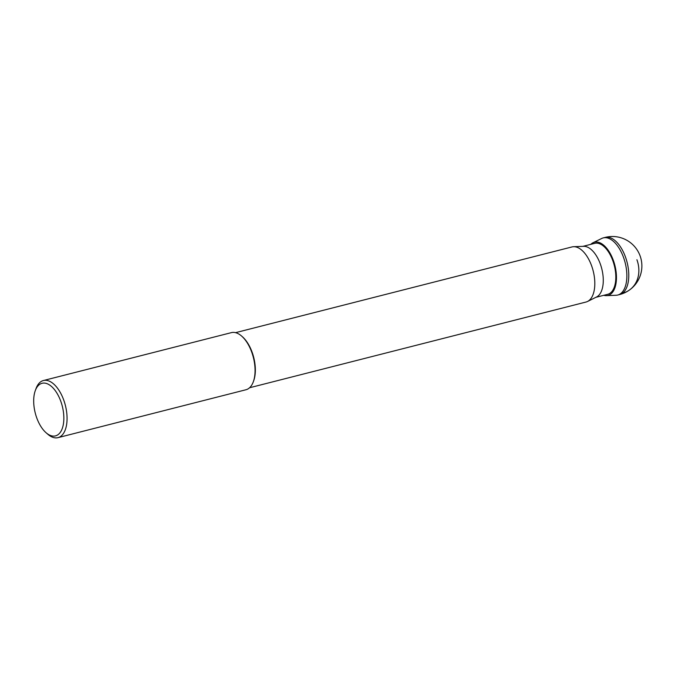 <?xml version="1.0" encoding="UTF-8"?>
<svg xmlns="http://www.w3.org/2000/svg" width="675" height="675" viewBox="0 0 675 675"><rect width="100%" height="100%" fill="white"/><g stroke="black" fill="none" stroke-linecap="round" stroke-linejoin="round"><path stroke-width="1.01" d="M619.684 294.536L617.768 295.026A29.472 15.137 -104.3 0 0 623.464 257.251A29.472 15.137 -104.3 0 0 603.214 237.904L605.129 237.414A29.472 15.137 75.7 0 1 625.379 256.762A29.472 15.137 75.7 0 1 619.684 294.536A29.472 29.472 0 0 0 640.086 255.85A29.472 29.472 0 0 0 605.129 237.414M603.771 295.304A27.456 14.099 -104.3 0 0 606.471 295.65A27.456 14.099 -104.3 0 0 613.297 260.246A27.456 14.099 -104.3 0 0 592.996 242.755A27.456 14.099 -104.3 0 0 590.794 244.35M592.996 242.755L601.67 238.477A29.472 15.137 75.7 0 1 623.464 257.251A29.472 15.137 75.7 0 1 616.14 295.262L606.471 295.65M582.905 246.358L594.717 243.346A26.291 13.5 75.7 0 1 612.79 260.609A26.291 13.5 75.7 0 1 607.702 294.308L595.882 297.321M587.554 301.463L596.565 296.983A26.291 13.5 -104.3 0 0 600.244 263.807A26.291 13.5 -104.3 0 0 583.656 246.333L573.607 246.704A28.426 14.597 75.7 0 1 591.536 265.596A28.426 14.597 75.7 0 1 587.554 301.463A28.426 14.597 75.7 0 1 586.043 302.029L249.573 387.754M235.541 332.657L572.003 246.932A28.426 14.597 75.7 0 1 573.607 246.704M253.294 381.839L253.648 380.886A28.426 14.597 -104.3 0 0 252.07 352.088A28.426 14.597 -104.3 0 0 242.401 336.741L241.633 336.074A29.472 15.137 75.7 0 1 251.665 351.979A29.472 15.137 75.7 0 1 253.294 381.839A29.472 15.137 75.7 0 1 245.962 389.753L57.974 437.653A29.472 15.137 -104.3 0 0 63.669 399.878A29.472 15.137 -104.3 0 0 43.419 380.531A29.472 15.137 -104.3 0 0 36.087 388.446L35.311 390.563A27.152 13.947 -104.3 0 0 36.813 418.07A27.152 13.947 -104.3 0 0 46.052 432.717A27.152 13.947 -104.3 0 0 61.644 430.009A27.152 13.947 -104.3 0 0 60.716 401.093A27.152 13.947 -104.3 0 0 35.311 390.563M43.419 380.531L231.415 332.632A29.472 15.137 75.7 0 1 241.633 336.074M46.052 432.717L47.748 434.202A29.472 15.137 -104.3 0 0 57.974 437.653M636.913 259.732A29.472 24.806 -125.4 0 1 622.392 293.262L620.477 293.752"/></g></svg>
